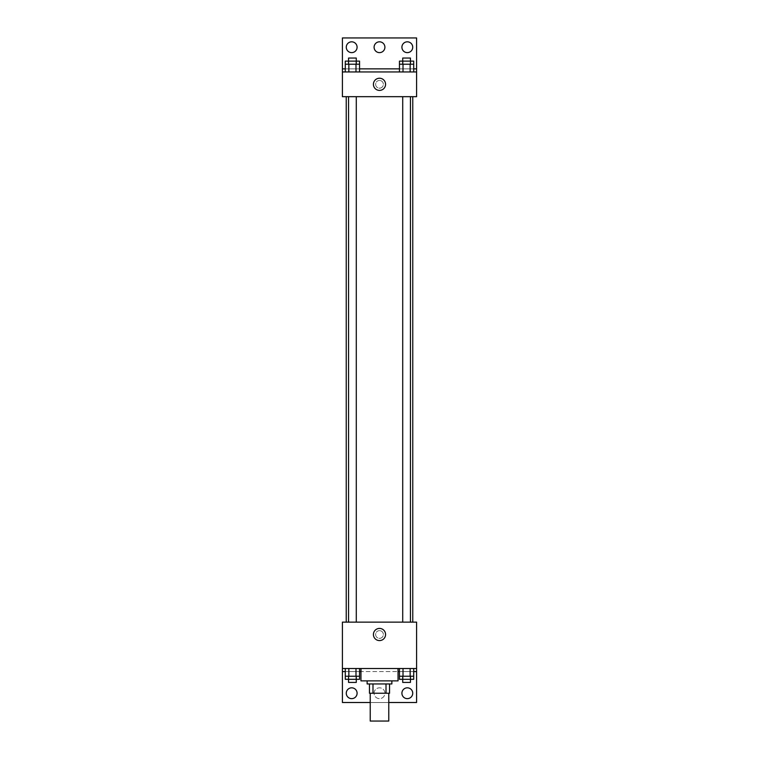 <?xml version="1.0" encoding="UTF-8"?>
<svg xmlns="http://www.w3.org/2000/svg" width="759" height="759" viewBox="0 0 759 759"><rect width="100%" height="100%" fill="white"/><g stroke="black" fill="none" stroke-linecap="round" stroke-linejoin="round"><path stroke-width="0.57" stroke-dasharray="3.79 2.85" d="M388.769 721.05L370.231 721.05M388.769 693.233L370.231 693.233L388.769 693.233M372.992 693.233L369.453 693.233L369.453 683.954L372.992 683.954L372.992 693.233L389.547 693.233M386.008 683.954L372.992 683.954L386.008 683.954L386.008 693.233M372.992 683.954L369.453 683.954M367.138 683.954L391.862 683.954M379.5 680.87L367.138 680.87L379.5 680.87M398.048 680.87L360.952 680.87M398.048 668.508L360.952 668.508L398.048 668.508M397.773 668.508L342.404 668.508L416.596 668.508L397.773 668.508L397.773 671.592L360.952 671.592M410.145 668.508L399.443 668.508L413.712 668.508L403.01 668.508L410.145 668.508L410.145 676.231L413.712 676.231L413.712 671.592L399.443 671.592L410.145 671.592L399.443 671.592L399.443 676.231L410.145 676.231M355.99 668.508L345.288 668.508L359.557 668.508L348.855 668.508L355.99 668.508L355.99 676.231L359.557 676.231L359.557 671.592L345.288 671.592L355.99 671.592L345.288 671.592L345.288 676.231L355.99 676.231M416.596 634.505L416.596 638.366L416.587 634.505M342.404 668.508L342.404 702.502L416.596 702.502L416.596 668.508L342.404 668.508L342.404 622.143L416.596 622.143L416.596 668.508M410.439 622.143L402.716 622.143L410.439 622.143L402.716 622.143L410.439 622.143L410.439 96.678L402.716 96.678L410.439 96.678M356.284 622.143L348.561 622.143L356.284 622.143L348.561 622.143L356.284 622.143L356.284 96.678L348.561 96.678L356.284 96.678M346.237 622.143L412.763 622.143L346.237 622.143M379.5 630.644A3.861 3.861 0 0 0 376.151 636.431A3.861 3.861 0 0 0 382.849 636.431A3.861 3.861 0 0 0 379.5 630.644A3.861 3.861 0 0 1 382.849 636.431A3.861 3.861 0 0 1 376.151 636.431A3.861 3.861 0 0 1 379.5 630.644M342.404 634.505L342.404 638.366L342.413 634.505M373.419 634.505A6.081 6.081 0 0 0 382.536 639.771A6.081 6.081 0 0 0 382.536 629.239A6.081 6.081 0 0 0 373.419 634.505M388.769 702.502L370.231 702.502M401.909 693.233A5.408 5.408 0 0 1 410.021 688.546A5.408 5.408 0 0 1 410.021 697.919A5.408 5.408 0 0 1 401.909 693.233M346.275 693.233A5.408 5.408 0 0 1 354.387 688.546A5.408 5.408 0 0 1 354.387 697.919A5.408 5.408 0 0 1 346.275 693.233M374.092 693.233A5.408 5.408 0 0 1 382.204 688.546A5.408 5.408 0 0 1 382.204 697.919A5.408 5.408 0 0 1 374.092 693.233A5.408 5.408 0 0 1 382.204 688.546A5.408 5.408 0 0 1 382.204 697.919A5.408 5.408 0 0 1 374.092 693.233M361.227 668.508L361.227 671.592M345.288 679.324L355.99 679.324L355.99 671.592L345.288 671.592L359.557 671.592L355.99 671.592L359.557 671.592L355.99 671.592L355.99 679.324L359.557 679.324M399.443 679.324L410.145 679.324L410.145 671.592L399.443 671.592L413.712 671.592L410.145 671.592L413.712 671.592L410.145 671.592L410.145 679.324L413.712 679.324M416.596 671.592L342.404 671.592M412.763 96.678L346.237 96.678L412.763 96.678M342.404 96.678L416.596 96.678L416.596 71.953L342.404 71.953L342.404 96.678M379.5 80.454A3.861 3.861 0 0 0 376.151 86.241A3.861 3.861 0 0 0 382.849 86.241A3.861 3.861 0 0 0 379.5 80.454A3.861 3.861 0 0 1 382.849 86.241A3.861 3.861 0 0 1 376.151 86.241A3.861 3.861 0 0 1 379.5 80.454M416.596 84.315L416.596 80.454L416.587 84.315M342.404 71.953L342.404 37.95L416.596 37.95L416.596 71.953L342.404 71.953L416.596 71.953M345.288 71.953L359.557 71.953L345.288 71.953M413.712 71.953L403.01 71.953L413.712 71.953M399.443 71.953L410.145 71.953L399.443 71.953M342.404 84.315L342.404 80.454L342.413 84.315M373.419 84.315A6.081 6.081 0 0 0 382.536 89.581A6.081 6.081 0 0 0 382.536 79.05A6.081 6.081 0 0 0 373.419 84.315M374.092 47.219A5.408 5.408 0 0 1 382.204 42.542A5.408 5.408 0 0 1 382.204 51.906A5.408 5.408 0 0 1 374.092 47.219M357.091 47.219A5.408 5.408 0 0 1 348.979 51.906A5.408 5.408 0 0 1 348.979 42.542A5.408 5.408 0 0 1 357.091 47.219M412.725 47.219A5.408 5.408 0 0 1 404.613 51.906A5.408 5.408 0 0 1 404.613 42.542A5.408 5.408 0 0 1 412.725 47.219M355.99 64.221L345.288 64.221L345.288 68.86L359.557 68.86L348.855 68.86L359.557 68.86L355.99 68.86L359.557 68.86L359.557 64.221L355.99 64.221L355.99 71.953M410.145 64.221L399.443 64.221L399.443 68.86L413.712 68.86L403.01 68.86L413.712 68.86L410.145 68.86L413.712 68.86L413.712 64.221L410.145 64.221L410.145 71.953M342.404 68.86L416.596 68.86M410.439 64.221L402.716 64.221L410.439 64.221M403.01 64.221L403.01 71.953M410.439 61.128L402.716 61.128L410.439 61.128M356.284 64.221L348.561 64.221L356.284 64.221M348.855 64.221L348.855 71.953M356.284 61.128L348.561 61.128L356.284 61.128M399.443 61.128L413.712 61.128M399.443 68.86L410.145 68.86L399.443 68.86M403.01 61.128L403.01 68.86L403.01 61.128M410.145 61.128L410.145 68.86L410.145 61.128M410.439 58.045L402.716 58.045M345.288 61.128L359.557 61.128M345.288 68.86L355.99 68.86L345.288 68.86M348.855 61.128L348.855 68.86L348.855 61.128M355.99 61.128L355.99 68.86L355.99 61.128M356.284 58.045L348.561 58.045M410.439 676.231L402.716 676.231L410.439 676.231M403.01 668.508L403.01 676.231M410.439 679.324L402.716 679.324L410.439 679.324M356.284 676.231L348.561 676.231L356.284 676.231M348.855 668.508L348.855 676.231M356.284 679.324L348.561 679.324L356.284 679.324M403.01 671.592L403.01 679.324L403.01 671.592M410.439 682.417L402.716 682.417M348.855 671.592L348.855 679.324L348.855 671.592M356.284 682.417L348.561 682.417M348.561 96.678L348.561 622.143M402.716 96.678L402.716 622.143"/><path stroke-width="1.14" d="M370.231 693.233L370.231 721.05L388.769 721.05L388.769 693.233M386.008 683.954L386.008 693.233L369.453 693.233L369.453 683.954M386.008 693.233L389.547 693.233L389.547 683.954L389.547 693.233M391.862 680.87L391.862 683.954L367.138 683.954L367.138 680.87M372.992 683.954L372.992 693.233M360.952 668.508L360.952 680.87L398.048 680.87L398.048 668.508M342.404 668.508L342.404 622.143L416.596 622.143L416.596 668.508L342.404 668.508L342.404 702.502L370.231 702.502M416.596 668.508L416.596 702.502L388.769 702.502M373.419 634.505A6.081 6.081 0 0 1 382.536 629.239A6.081 6.081 0 0 1 382.536 639.771A6.081 6.081 0 0 1 373.419 634.505M416.596 671.592L413.712 671.592M399.443 671.592L398.048 671.592M360.952 671.592L359.557 671.592M345.288 671.592L342.404 671.592M401.909 693.233A5.408 5.408 0 0 1 410.021 688.546A5.408 5.408 0 0 1 410.021 697.919A5.408 5.408 0 0 1 401.909 693.233M346.275 693.233A5.408 5.408 0 0 1 354.387 688.546A5.408 5.408 0 0 1 354.387 697.919A5.408 5.408 0 0 1 346.275 693.233M412.763 96.678L412.763 622.143M410.439 622.143L410.439 96.678M356.284 96.678L356.284 622.143M416.596 96.678L342.404 96.678L342.404 37.95L416.596 37.95L416.596 96.678M416.596 71.953L342.404 71.953M373.419 84.315A6.081 6.081 0 0 1 382.536 79.05A6.081 6.081 0 0 1 382.536 89.581A6.081 6.081 0 0 1 373.419 84.315M342.404 68.86L345.288 68.86M359.557 68.86L399.443 68.86M413.712 68.86L416.596 68.86M374.092 47.219A5.408 5.408 0 0 1 382.204 42.542A5.408 5.408 0 0 1 382.204 51.906A5.408 5.408 0 0 1 374.092 47.219M357.091 47.219A5.408 5.408 0 0 1 348.979 51.906A5.408 5.408 0 0 1 348.979 42.542A5.408 5.408 0 0 1 357.091 47.219M412.725 47.219A5.408 5.408 0 0 1 404.613 51.906A5.408 5.408 0 0 1 404.613 42.542A5.408 5.408 0 0 1 412.725 47.219M410.439 64.221L410.439 58.045L402.716 58.045L402.716 61.128L413.712 61.128L413.712 64.221L399.443 64.221L399.443 71.953M413.712 64.221L413.712 71.953M410.145 64.221L410.145 71.953M403.01 64.221L403.01 71.953M356.284 64.221L356.284 58.045L348.561 58.045L348.561 61.128L359.557 61.128L359.557 64.221L345.288 64.221L345.288 71.953M359.557 64.221L359.557 71.953M355.99 64.221L355.99 71.953M348.855 64.221L348.855 71.953M402.716 64.221L402.716 61.128L399.443 61.128L399.443 64.221M348.561 64.221L348.561 61.128L345.288 61.128L345.288 64.221M413.712 668.508L413.712 676.231L399.443 676.231L399.443 679.324L410.439 679.324L410.439 682.417L402.716 682.417L402.716 676.231M399.443 668.508L399.443 676.231M410.145 668.508L410.145 676.231M403.01 668.508L403.01 676.231M410.439 676.231L410.439 679.324L413.712 679.324L413.712 676.231M359.557 668.508L359.557 676.231L345.288 676.231L345.288 679.324L356.284 679.324L356.284 682.417L348.561 682.417L348.561 676.231M345.288 668.508L345.288 676.231M355.99 668.508L355.99 676.231M348.855 668.508L348.855 676.231M356.284 676.231L356.284 679.324L359.557 679.324L359.557 676.231M346.237 96.678L346.237 622.143M402.716 622.143L402.716 96.678M348.561 96.678L348.561 622.143"/></g></svg>
